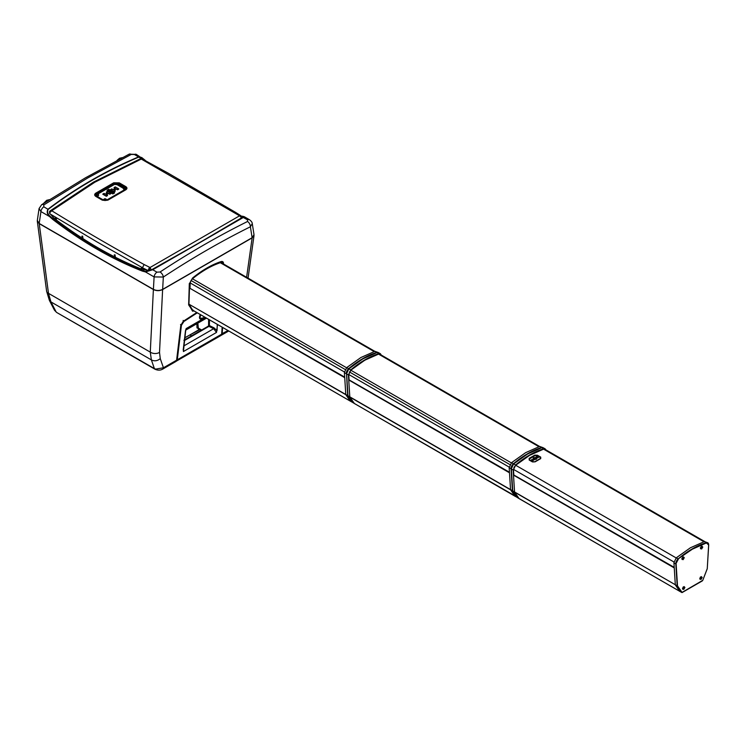 <?xml version="1.0" encoding="UTF-8"?>
<svg xmlns="http://www.w3.org/2000/svg" width="746" height="746" viewBox="0 0 746 746"><rect width="100%" height="100%" fill="white"/><g stroke="black" fill="none" stroke-linecap="round" stroke-linejoin="round"><path stroke-width="1.12" d="M110.604 189.81L110.613 189.81A72.959 42.121 -120 0 1 114.063 191.806L110.594 189.596L114.045 191.591L115.257 190.892L114.007 190.174L116.283 188.869L117.532 189.587L118.735 188.887L115.285 186.892L114.073 187.591L115.322 188.309L113.047 189.624L111.807 188.897L110.594 189.596M115.276 191.107L114.063 191.806L115.257 191.097A72.959 42.121 60 0 1 115.276 191.107L115.257 190.892M118.735 188.887L118.735 189.092A72.959 42.121 60 0 1 118.754 189.102L117.542 189.801A72.959 42.121 -120 0 0 116.301 189.046L114.175 190.267L116.283 188.869M115.322 188.486L114.091 187.805A72.959 42.121 -120 0 1 115.164 188.393M114.586 192.673L108.72 189.288L108.189 189.596L114.586 192.944A72.959 42.121 60 0 1 114.604 192.953L114.073 193.251A72.959 42.121 -120 0 0 111.051 191.414M113.392 193.363L107.527 189.978L106.995 190.286L113.392 193.634A72.959 42.121 60 0 1 113.401 193.643L112.87 193.951A72.959 42.121 -120 0 0 109.849 192.104M106.995 190.286L112.86 193.671M102.855 194.286L102.855 194.286A72.959 42.121 -120 0 1 106.314 196.282L102.845 194.072L106.296 196.067L107.508 195.368L106.258 194.65L108.534 193.335L109.774 194.063L110.986 193.363L107.536 191.368L106.324 192.067L107.573 192.785L105.298 194.091L104.048 193.373L102.845 194.072M107.527 195.583L106.314 196.282L107.508 195.573A72.959 42.121 60 0 1 107.527 195.583L107.508 195.368M110.986 193.363L110.986 193.568A72.959 42.121 60 0 1 111.005 193.578L109.793 194.268A72.959 42.121 -120 0 0 108.543 193.522L106.426 194.743M106.342 192.281L106.342 192.272A72.959 42.121 -120 0 1 107.415 192.869M104.524 198.818L103.246 199.863L106.948 199.909L124.228 189.932L123.015 188.113L120.041 186.304M97.372 194.38L98.584 194.715L98.603 195.396L97.381 196.478L103.582 200.198A2.62 1.511 -0 0 0 106.613 200.198A1.305 0.755 60 0 0 107.06 200.292M103.274 199.881L104.487 198.79L105.736 198.846L106.948 200.04M124.228 190.062L124.936 188.524M124.2 187.628L124.992 188.99A2.62 1.511 -0 0 0 124.992 188.924M118.353 184.355L117.094 184.7L122.997 188.104L124.209 187.74L123.015 188.113M117.094 184.7L114.651 184.402M117.113 184.71L118.288 184.215L114.651 184.346M125.114 189.904A1.305 0.755 -120 0 1 124.507 189.866A2.62 1.511 -0 0 0 124.992 188.99M200.916 319.12A4.364 2.238 -55.1 0 1 200.087 318.896L203.565 317.796L204.348 316.901L203.565 317.796L199.947 318.561L200.562 314.709M55.922 217.478L55.922 219.082L56.472 219.082M55.605 219.259L55.605 217.655L56.09 219.315M55.129 217.599L55.605 217.655M114.996 254.806L115.304 256.503M114.679 256.587L114.679 254.983L115.173 256.633M114.185 254.936L114.679 254.983M82.592 236.1L82.899 237.797M82.284 237.881L82.284 236.277L82.778 237.927M81.799 236.23L82.284 236.277M141.432 268.495L141.432 267.544L142.001 267.534L142.001 269.138L141.432 268.495L141.432 269.054L149.303 270.677L150.049 267.506L144.146 264.55C112.534 247.131 81.743 229.199 51.763 210.764L94.873 182.201L93.091 182.714M148.575 270.789L142.001 267.534M142.309 267.357L142.635 269.054M49.478 199.648L46.69 200.301L43.445 203.518M122.381 157.62L119.509 158.264L117.066 160.381M190.025 287.816L190.202 282.743L191.032 280.496L345.221 369.512M45.944 286.147L46.597 291.052M344.689 377.112L189.484 288.04L344.727 377.672L344.4 372.394L346.787 367.554L360.85 357.548L374.921 351.31L378.259 352.532A4.317 2.49 -60 0 1 378.371 352.606L378.259 352.532A4.317 2.49 -60 0 0 376.767 352.42L376.889 352.653M200.049 318.878L200.31 314.57M380.852 354.816L378.875 353.968L364.859 360.178L350.853 370.137L348.69 374.557L348.736 379.984L509.49 472.796L510.544 489.646A0.877 0.504 120 0 0 510.628 489.908L515.104 496.277L517.155 497.312M545.429 449.596L543.629 449.092L529.623 455.302L515.617 465.262L513.444 469.682L513.5 475.109L674.253 567.92L675.307 584.771A0.877 0.504 120 0 0 675.391 585.032L679.867 591.401L682.254 592.483A0.83 0.476 -60 0 1 681.751 592.436L677.275 586.067A0.83 0.476 -60 0 1 677.191 585.824L512.81 491.12A0.83 0.476 -60 0 1 512.735 490.868L514.553 491.959A0.877 0.504 120 0 0 514.637 492.22L519.113 498.589A0.877 0.504 -60 0 0 519.207 498.682A0.877 0.504 -60 0 1 519.207 498.682A0.877 0.504 -60 0 0 519.337 498.72M708.644 544.99L706.406 542.948L692.381 549.168L678.17 558.903A87.002 50.234 -60 0 1 692.232 548.907A87.002 50.234 -60 0 1 706.294 542.668A4.317 2.49 -60 0 1 707.777 542.78L704.448 541.559L690.376 547.797L676.305 557.803L673.927 562.643L674.253 567.92M682.058 559.481L683.578 556.852M684.278 557.672L683.122 559.677L681.965 559.015L683.122 557.01L684.278 557.672L683.122 557.01M683.122 559.677L681.965 559.015M682.674 589.228L684.194 586.598M684.903 587.419L683.746 589.424L682.581 588.762L683.746 586.757L684.903 587.419L683.746 586.757M683.746 589.424L682.581 588.762M700.569 548.786L702.089 546.165M702.797 546.986L701.641 548.991L700.485 548.319L701.641 546.314L702.797 546.986L701.641 546.314M701.641 548.991L700.485 548.319M699.953 579.25L701.473 576.63M702.182 577.451L701.016 579.456L699.86 578.784L701.016 576.779L702.182 577.451L701.016 576.779M701.016 579.456L699.86 578.784M682.506 558.791L681.816 558.39L682.506 558.791L683.205 557.588L682.506 557.187L683.205 557.588M683.122 588.445L682.506 588.09L683.122 588.445L683.746 587.382L683.122 587.027L683.746 587.382M701.016 548.096L700.326 547.695L701.016 548.096L701.716 546.902L701.016 546.501L701.716 546.902M700.401 578.476L699.785 578.113L700.401 578.476L701.016 577.404L700.401 577.05L701.016 577.404M536.943 457.093L536.402 456.776L536.933 456.468L538.444 457.345L536.374 457.904L536.924 458.221L536.393 458.529L534.882 457.652L536.943 457.093M534.061 457.512L536.626 458.995L534.061 457.512M533.306 457.951L535.87 459.433M533.008 458.734L535.05 459.303L532.98 459.862L533.53 460.179L532.998 460.487L531.488 459.611L532.56 459.62L533.558 459.042L533.008 458.734L533.437 459.116M537.913 457.643L538.444 457.345M537.913 457.82L537.372 457.335M537.372 457.503L536.374 458.044M536.393 458.529L536.924 458.221M536.393 458.659L534.882 457.652M536.393 459.135L533.828 457.652M533.977 459.294L532.98 460.03M532.998 460.487L533.53 460.179M532.998 460.683L531.488 459.611M534.518 459.601L535.05 459.303M534.518 459.741L533.977 459.433M537.045 455.638L540.29 457.512L540.309 458.548L534.742 461.765L533.203 461.951L529.604 459.937L529.585 458.79L534.714 455.787L537.045 455.638A0.877 0.504 120 0 1 537.465 455.246L540.71 457.121L540.738 458.594A0.877 0.541 -119 0 0 540.309 458.548M540.738 458.594L535.134 461.83A0.877 0.466 -120.9 0 0 534.742 461.765L532.849 461.802A0.877 0.504 -60 0 0 532.43 461.905L529.184 460.03L529.156 458.38A0.877 0.494 56.5 0 1 529.585 458.79M678.356 559.146L675.82 563.939A4.317 2.49 -60 0 1 675.811 563.696A4.317 2.49 -60 0 1 678.17 558.903L676.305 557.803M529.156 458.38L534.77 455.144A0.877 0.513 63.6 0 1 535.152 455.564M534.77 455.144L537.465 455.246M535.134 461.83L532.43 461.905M708.635 545.158L707.264 568.62L702.732 580.407L682.404 592.389L702.359 580.873M680.1 591.531A0.877 0.504 -60 0 1 679.867 591.401L517.286 497.489A0.83 0.476 120 0 0 517.491 497.61M674.216 567.361L513.77 474.96M513.873 467.723L515.673 465.252L529.623 455.34L543.573 449.148L545.167 449.707M673.936 562.885L675.82 563.939L677.191 585.824L514.553 491.959L513.183 470.083L515.561 464.991C524.932 457.074 534.313 451.656 543.694 448.747L545.139 448.831L545.941 449.894M511.355 468.6A4.103 2.369 -60 0 1 513.593 464.021A86.788 50.103 -60 0 1 526.601 454.64M379.434 353.996L539.591 446.462L379.406 353.996M509.984 464.637L349.454 371.956M511.299 468.833L509.173 467.761L511.542 462.679L525.613 452.673L539.684 446.434L543.013 447.656A4.317 2.49 -60 0 1 543.135 447.731L543.013 447.656A4.317 2.49 -60 0 0 541.531 447.544L543.694 448.747M515.346 496.407A0.877 0.504 -60 0 1 515.104 496.277L354.35 403.465L349.874 397.096L512.511 490.943A0.83 0.476 -60 0 1 512.437 490.7L512.67 490.709M509.453 472.237L349.007 379.835M509.173 467.761L509.49 472.796M354.583 403.595A0.877 0.504 -60 0 1 354.35 403.465L352.532 402.364A0.83 0.476 120 0 0 352.727 402.486M513.574 463.975L513.407 463.779A4.317 2.49 -60 0 0 511.057 468.814L512.437 490.7L349.799 396.835A0.877 0.504 120 0 0 349.874 397.096L348.056 395.995A0.83 0.476 -60 0 1 347.972 395.744L349.799 396.835L348.419 374.958L350.797 369.867C360.178 361.95 369.55 356.532 378.931 353.623L380.385 353.707L381.253 355.049M183.693 346.004L213.664 328.697L214.065 327.867L216.816 330.506L216.489 332.446L213.664 328.697L208.927 326.384L184.337 340.577M214.065 327.867L209.412 325.592L208.927 326.384M209.412 325.592L209.449 319.838M183.274 349.436L185.465 330.87M217.506 324.491L216.489 332.446L183.404 351.553L185.791 329.667L183.18 350.06M346.592 373.476A4.103 2.369 -60 0 1 348.83 368.897A86.788 50.103 -60 0 1 361.838 359.516M180.551 324.463L181.091 325.209L176.513 360.822M176.942 359.749L176.317 361.148M222.205 327.205L221.711 334.105L220.825 335.569L221.646 334.199L222.149 327.177M205.392 317.498L186.155 328.604L185.484 330.73M207.36 326.72L208.283 326.645M208.293 326.552L209.197 325.732L208.293 326.552M207.36 326.636L209.505 325.433M183.134 320.407L183.88 321.507L181.427 325.265L183.73 321.246L197 312.658M198.147 328.184L196.981 327.858L196.916 323.68M198.343 328.081L197.839 323.149M197.886 328.333L196.981 327.858M344.727 377.672L345.78 394.522A0.877 0.504 120 0 0 345.864 394.783L350.34 401.152L352.392 402.187M350.583 401.283A0.877 0.504 -60 0 1 350.443 401.245L350.443 401.245A0.877 0.504 -60 0 1 350.34 401.152L192.664 310.122L189.008 304.219L347.748 395.818A0.83 0.476 -60 0 1 347.673 395.576L347.906 395.585M346.536 373.709L347.673 395.576L189.008 304.219M200.236 329.396L184.672 337.798M248.054 278.146L254.022 235.531L252.139 237.881L162.619 289.56C159.569 291.015 156.483 291.005 153.387 289.551L39.221 223.641L48.49 293.346L50.933 301.906L49.413 300.442L46.625 291.266A6.546 3.553 -7.6 0 0 48.49 293.346L150.282 352.121L151.373 359.898L154.375 368.552L56.593 312.415L54.533 310.299L56.053 311.781L50.933 301.906L151.373 359.898C154.413 361.418 157.378 360.999 160.259 358.63L163.439 367.787L162.731 369.093L175.991 361.446L176.578 360.318M54.523 310.308L49.413 300.442M200.376 329.48L198.483 329.844L198.436 328.016M193.167 310.15L192.664 310.122L193.167 310.15M188.952 303.976L189.484 288.04M191.032 280.496L192.459 278.79C201.961 271.087 211.239 265.725 220.294 262.723L221.338 262.741L374.809 351.347M176.597 360.197L180.83 325.2L176.597 360.197L163.439 367.787L155.606 369.111L154.375 368.552L154.916 369.186L56.593 312.415M196.86 312.574L183.619 321.153L180.886 325.349L176.727 360.029L175.991 361.446M222.616 327.438L222.149 333.891L221.114 335.374L228.752 330.982M212.228 265.194L221.012 261.594C222.849 261.147 223.66 262.014 223.464 264.196M220.975 261.678L222.149 261.809L222.905 263.627L222.177 261.818L220.844 261.79C211.65 264.839 202.222 270.285 192.543 278.137L189.437 283.713L188.654 304.312M193.158 310.439L192.552 310.634L188.813 304.648M118.735 189.092L117.532 189.792L116.283 189.036M114.586 192.944L114.054 193.242L108.189 189.596M113.392 193.634L112.86 193.941M110.986 193.568L109.774 194.258L108.534 193.512L106.408 194.734M107.573 192.953L106.324 192.067M180.756 325.508L183.367 321.097M183.684 321.004L196.776 312.518M192.804 310.644L193.074 311.194L192.552 310.634M192.571 311.166L188.682 304.433M188.701 304.974L192.636 310.718M188.654 304.732L189.316 283.499M189.307 283.918L192.58 278.006C202.287 270.136 211.761 264.662 221.012 261.594L221.012 261.594M153.387 289.551L150.282 352.121A6.546 4.345 2.8 0 0 159.513 352.392L160.259 358.63M97.372 194.324L96.71 195.014M98.584 194.715L97.372 196.468L96.598 195.573M96.775 195.032L97.101 196.459L103.228 199.853L97.372 196.646M39.221 223.641L37.3 220.891M124.657 189.717L124.713 188.328M252.111 237.713L162.647 289.373C159.56 290.819 156.483 290.819 153.406 289.383L154.105 276.915A4.364 2.518 -60 0 1 156.958 272.15L160.054 272.001C189.102 252.875 218.261 236.044 247.513 221.506A4.364 2.676 63.6 0 1 250.395 226.775L252.111 237.713L254.013 234.692L252.269 223.586L250.395 226.775C221.273 241.247 192.254 257.995 163.337 277.036A4.364 2.359 -123.4 0 0 160.054 272.001M119.295 182.873L125.776 186.612C127.314 187.684 127.324 188.738 125.822 189.792L107.909 200.133L102.314 200.161A0.877 0.504 -60 0 1 102.761 200.114L96.281 196.375L96.234 193.596L114.129 183.264L118.847 183.339L125.328 187.087L125.375 189.754L107.48 200.087L102.761 200.114L95.833 196.422C94.304 195.349 94.285 194.258 95.796 193.139L113.709 182.798L119.295 182.873A0.877 0.504 120 0 0 118.847 183.339L118.036 184.374M131.287 154.403L87.636 178.024L43.828 204.908A4.364 2.341 -123 0 0 41.655 204.684L85.454 177.809L129.123 154.18A4.364 2.686 63.2 0 1 131.287 154.403L134.383 154.506L138.56 156.921C106.044 170.592 75.84 188.029 47.968 209.216C46.616 211.799 47.147 214.242 49.544 216.545L49.954 216.135C47.623 213.981 47.026 211.733 48.173 209.393C76.092 188.281 106.268 170.853 138.728 157.117L144.556 159.914M43.828 204.908L43.79 206.81A4.364 2.518 120 0 0 40.937 211.575L39.062 208.572L37.319 220.48L39.202 223.446L153.406 289.383M129.123 154.18L136.35 154.403A4.364 2.518 120 0 0 134.383 154.506M247.513 221.506L247.551 219.846A4.364 2.518 -60 0 1 249.518 219.744L249.518 219.744C251.337 221.161 252.251 222.439 252.269 223.586M162.647 289.373L163.337 277.036L154.105 276.915L145.498 271.945L152.781 269.735L243.382 217.431L244.212 216.676L243.532 216.554M144.994 160.138L141.656 157.471L138.728 157.117M241.732 216.247L241.387 216.172C243.728 216.265 244.315 216.676 243.168 217.412L152.613 269.688L145.703 271.413L142.71 270.621C112.189 258.694 82.209 241.387 52.77 218.69L49.954 216.135M140.071 159.15L141.292 159.066L140.071 159.15L141.292 159.066L239.578 215.808L150.049 267.506L151.27 269.959L198.249 243.429L241.639 217.785L241.9 217.207L239.578 215.808L241.639 217.785L241.611 216.526L242.03 217.338M142.048 159.56L141.292 159.066L94.873 182.201M49.441 213.02L49.963 211.006L49.469 211.603L51.763 210.764L49.441 213.02L53.861 218.065C82.517 240.147 111.704 257.146 141.432 269.054M249.518 219.744L244.212 216.676L241.21 216.06M39.202 223.446L40.937 211.575L49.544 216.545L52.416 219.156C81.892 241.872 111.9 259.198 142.449 271.134L145.498 271.945L145.703 271.413M149.303 270.677L151.27 269.959M141.432 267.133L96.812 241.816L49.777 213.748M142.505 269.175L142.001 269.138M123.304 190.594L123.304 191.228M344.41 372.636L346.293 373.69A4.317 2.49 -60 0 1 346.293 373.448A4.317 2.49 -60 0 1 348.643 368.655A87.002 50.234 -60 0 1 362.705 358.658A87.002 50.234 -60 0 1 376.767 352.42L374.921 351.31M200.021 318.85L200.087 318.896A4.364 2.238 -55.1 0 1 199.751 318.542A4.364 2.238 -55.1 0 1 200.385 314.607M511.542 462.679L513.407 463.779A87.002 50.234 -60 0 1 527.469 453.782A87.002 50.234 -60 0 1 541.531 447.544L539.684 446.434M190.183 282.939L344.428 371.984M348.419 374.958L346.601 373.867A4.317 2.49 -60 0 1 348.951 368.832A87.002 50.234 -60 0 1 363.013 358.835A87.002 50.234 -60 0 1 377.075 352.597L378.931 353.623M376.898 352.644L377.075 352.597A4.317 2.49 -60 0 1 378.502 352.671L380.385 353.707M511.327 462.874L350.834 370.221L348.699 374.595A3.758 2.173 -60 0 1 348.699 374.548M349.081 379.789L348.755 374.678L349.025 379.826M378.847 354.033A3.758 2.173 -60 0 1 379.91 354.126A3.758 2.173 -60 0 1 380.376 354.546M509.182 467.108L348.746 374.483M515.561 464.991L513.714 463.956A87.002 50.234 -60 0 1 527.767 453.96A87.002 50.234 -60 0 1 541.829 447.721A4.317 2.49 -60 0 1 543.265 447.796L545.139 448.831M514.47 466.66L513.462 469.719A3.758 2.173 -60 0 1 513.453 469.672M513.835 474.913L513.453 469.905M513.518 469.374L673.974 562.008M704.448 541.559L706.406 542.948M707.264 568.62L708.7 545.074L707.777 542.78A4.317 2.49 -60 0 1 708.644 544.888M682.03 592.352L677.554 585.992M677.499 585.806L676.128 563.92M702.732 580.407L707.208 568.872M513.183 470.083L511.299 468.908L512.67 490.784L517.286 497.489L519.207 498.682L681.844 592.52L702.751 580.351M703.916 541.727L543.573 449.148M676.174 557.924L515.673 465.252M513.789 474.95L513.472 469.887M512.698 490.933L516.987 497.312A0.83 0.476 -60 0 0 517.239 497.433L517.22 497.395M512.735 490.868L511.364 468.992A4.317 2.49 -60 0 1 513.714 463.956L513.593 464.021M517.248 497.442L512.744 490.961M543.265 447.796L541.736 447.703L527.664 453.95L513.602 463.947L511.355 468.805M538.91 446.677L378.623 354.136M362.565 361.558A86.452 49.907 -60 0 1 378.688 354.07L378.875 353.968M193.223 334.898L191.834 335.691M191.629 335.812L190.249 336.614M190.044 336.726L188.654 337.528M188.458 337.649L187.069 338.442M186.864 338.563L185.484 339.365M185.278 339.477L183.889 340.279M209.113 325.722L207.724 326.515M207.519 326.636L206.138 327.438M205.933 327.55L204.544 328.352M204.348 328.473L202.959 329.275M202.753 329.387L201.373 330.189M201.168 330.31L199.779 331.103M199.574 331.224L198.194 332.026M197.988 332.138L196.599 332.94M196.403 333.061L195.014 333.863M194.809 333.975L193.428 334.777M347.972 395.744L346.601 373.867L347.916 395.66L352.466 402.271M348.83 368.897L350.797 369.867M217.263 324.351L217.077 330.497M517.593 497.368L354.453 403.558L352.485 402.318L347.99 395.837M378.502 352.671L376.972 352.578L362.901 358.826L348.848 368.822L346.592 373.681M181.427 325.265L177.287 359.805L221.646 334.199M347.944 395.809L352.224 402.187A0.83 0.476 -60 0 0 352.326 402.271L352.839 402.243M346.787 367.554L348.811 368.85M183.88 321.507L197.298 312.826M201.653 330.012L197.904 327.848M208.619 319.363L208.582 325.424M208.666 325.806L208.927 325.778A0.653 0.653 0 0 0 209.374 325.704L209.197 325.732M352.476 402.308A0.83 0.476 -60 0 1 352.326 402.271L192.748 310.205M192.459 278.79L346.564 367.75M220.294 262.723L374.147 351.553M221.637 333.919L227.968 330.534M193.774 310.793L193.074 311.194M246.609 277.316L252.139 237.881M159.513 352.392L162.619 289.56M103.936 200.32L106.342 200.292M124.507 188.123L125.114 187.46L118.633 183.712A3.003 1.734 -0 0 0 114.39 183.712L96.495 194.044A3.003 1.734 -0 0 0 96.495 196.496A1.305 0.755 120 0 0 97.101 196.459M96.971 194.613A1.305 0.755 60 0 1 96.495 194.044L96.234 193.596A0.877 0.504 58.7 0 0 95.796 193.139M103.582 200.198A1.305 0.755 -60 0 1 103.116 200.292M114.977 184.365L113.709 182.798M125.776 186.612A0.877 0.504 120 0 0 125.328 187.087L125.114 187.46A3.003 1.734 -0 0 1 125.123 189.904M125.822 189.792A0.877 0.513 -120 0 0 125.375 189.754L107.48 200.087L102.761 200.114M107.909 200.133A0.877 0.494 -120 0 0 107.48 200.087L125.375 189.754M102.314 200.161L95.833 196.422M43.79 206.81L48.173 209.393M247.551 219.846L243.168 217.412M156.958 272.15L152.613 269.688M143.81 269.987L142.449 271.134M52.416 219.156L53.861 218.065M239.233 215.473L240.781 215.669L235.633 212.396L167.747 172.913L141.759 158.721L140.472 158.73L93.567 182.071L50.029 210.95M148.109 270.63L149.433 267.31M241.611 216.526L241.098 216.07M142.458 267.693L144.146 264.55M52.966 215.976L52.957 217.328M235.633 212.396L234.412 212.433M704.625 541.512L544.767 449.213M350.844 370.212C360.159 362.342 369.475 356.97 378.781 354.089L379.91 354.126M184.411 339.971L208.973 325.788M176.308 361.167L220.825 335.569M185.633 330.198L206.511 318.141M201.485 330.114L198.016 328.053M200.525 329.564L198.399 330.012L184.654 337.947M374.828 351.338L221.487 262.806M154.916 369.186C157.77 370.473 160.371 370.445 162.731 369.093M124.172 187.619L118.288 184.215M46.625 291.266L37.319 221.254M114.679 184.318L97.4 194.286M41.655 204.684L39.062 208.572M136.35 154.403L145.834 160.847M218.419 231.894L180.868 253.565M140.64 159.131L141.581 159.122M190.081 334.814L191.498 335.877M191.405 335.933L189.988 334.87"/></g></svg>
